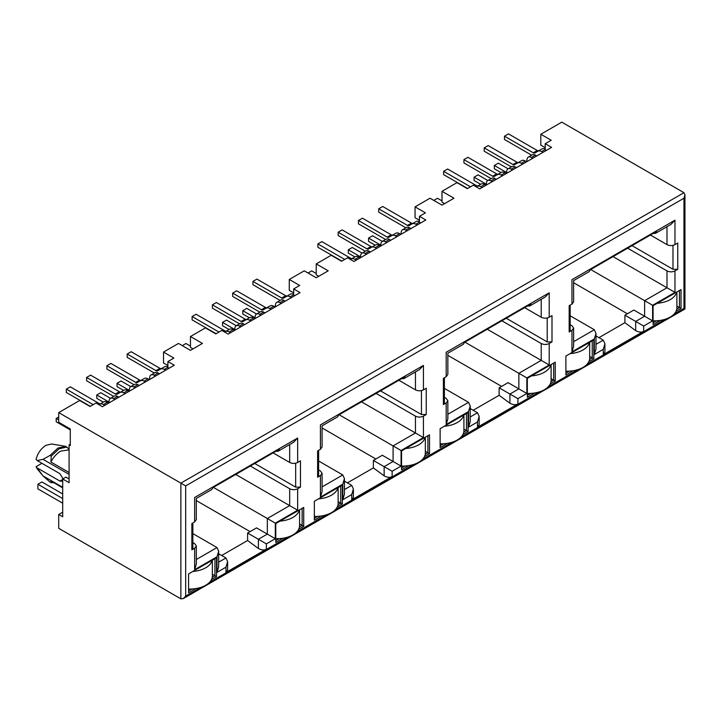 <?xml version="1.0" encoding="UTF-8"?>
<svg xmlns="http://www.w3.org/2000/svg" width="721" height="721" viewBox="0 0 721 721"><rect width="100%" height="100%" fill="white"/><g stroke="black" fill="none" stroke-linecap="round" stroke-linejoin="round"><path stroke-width="1.08" d="M62.7 512.18L58.707 514.488L58.707 528.313L180.881 598.854L183.278 598.619L185.676 596.087L185.676 485.9L58.707 412.592L79.661 400.497L90.044 406.491L96.037 403.03L102.427 406.716L174.293 365.223L167.903 361.536L173.896 358.076L163.514 352.082L178.484 343.439L190.461 350.361L202.439 343.439L190.461 336.527L205.431 327.884L215.813 333.877L221.807 330.416L228.196 334.102L300.062 292.609L293.672 288.923L293.672 294.916L294.871 295.61M167.903 361.536L167.903 367.53L169.102 368.224M318.79 276.269L316.231 274.791L316.231 263.913L331.2 255.27L341.583 261.263L347.576 257.803L353.966 261.489L425.832 220.004L419.442 216.309L419.442 222.302L420.64 222.996M419.442 220.275L415.053 217.742L415.053 206.864L430.022 198.212L442 205.134L453.978 198.212L442 191.299L456.97 182.656L467.352 188.65L473.346 185.189L479.735 188.884L551.601 147.39L545.211 143.695L545.211 149.689L546.41 150.383M676.028 311.364L681.039 308.471L681.039 289.572L653.091 305.704L653.091 324.612L660.427 320.376M588.832 361.717L593.843 358.815L593.843 339.915L592.247 340.835L565.895 356.048L565.895 374.956L573.222 370.72M550.258 383.978L555.269 381.085L555.269 362.185L527.321 378.318L527.321 397.226L534.658 392.99M424.489 456.591L429.5 453.698L429.5 434.799L401.552 450.931L401.552 469.831L408.888 465.604M463.062 434.321L468.073 431.428L468.073 412.529L444.515 426.138M444.515 426.129L440.125 428.662L440.125 447.57L447.453 443.334M298.719 529.205L303.73 526.312L303.73 507.404L299.341 509.945A22.585 13.041 180 0 1 279.991 521.112M299.341 509.954L275.782 523.545L275.782 542.444L283.119 538.217M337.293 506.935L342.304 504.042L342.304 485.143L314.356 501.275L314.356 520.174L321.683 515.948M415.053 206.864L425.435 212.857L419.442 216.309M316.231 263.913L328.208 270.826L316.231 277.747L304.253 270.826L289.283 279.469L299.666 285.471L293.672 288.923M545.211 143.695L551.205 140.244L540.822 134.25L561.785 122.146L683.959 192.687L684.95 194.877L683.959 198.221L185.676 485.9M527.484 306.019L529.674 305.992L530.791 304.109L464.504 342.376L463.387 344.25L447.849 353.227L447.849 374.397L446.191 376.704L443.397 378.318L443.397 404.598L444.388 403.21L444.388 377.75M501.609 386.384L447.849 355.345M499.139 387.817L517.903 398.65L526.844 393.486L508.08 382.653L499.139 387.817L499.139 395.288L473.183 410.267M464.91 342.142L518.859 373.298L518.859 388.88L509.918 394.045L509.918 403.255L499.139 395.288M540.822 134.25L540.822 145.128L545.211 147.661M444.56 203.655L442 202.177L442 191.299M293.672 292.888L289.283 290.356L289.283 279.469M193.021 348.883L190.461 347.405L190.461 336.527M167.903 365.502L163.514 362.969L163.514 352.082M70.279 444.181L69.081 444.866L70.279 445.56L70.279 428.959L58.707 422.281L58.707 412.592M571.96 304.091L569.166 305.704L569.166 331.984L571.96 330.371L571.96 351.857L594.32 338.951L594.32 354.534L603.27 349.37L603.27 354.624L643.673 331.29L643.673 326.036L652.613 320.872L652.613 305.289L674.973 292.384L674.973 270.898L677.767 269.284L677.767 243.004L674.973 244.617L674.973 220.184L571.96 279.658C574.186 280.956 574.186 280.956 571.96 279.658L571.96 304.091L573.619 301.784L573.619 280.613L589.156 271.637L590.274 269.762L656.561 231.495L655.434 233.37L653.253 233.406M570.158 324.72L571.96 325.766L573.619 328.064L571.96 330.371M594.32 338.951L595.979 333.381L594.32 329.722L570.158 315.78M674.973 292.384L613.039 256.622M674.973 270.898C672.314 272.159 669.647 272.159 666.988 270.898L627.649 248.186M650.405 235.046L666.988 244.617L666.988 226.7M603.27 349.37L604.919 343.8L603.27 340.15L595.979 335.941M598.953 337.653L624.909 322.675L635.688 330.651L635.688 321.431L644.628 316.267L633.849 310.039L624.909 315.203L643.673 326.036M627.378 313.779L573.619 282.731M69.081 478.987L65.89 477.14L62.7 478.987L69.081 482.673L69.081 444.866M235.731 474.463L297.665 510.225L297.665 488.739L300.459 487.126L300.459 460.845L297.665 462.458L297.665 438.026L194.652 497.499C196.887 498.77 196.887 498.77 194.652 497.499L194.652 521.932L191.858 523.545L191.858 549.826L194.652 548.212L194.652 569.689L217.012 556.783L218.67 551.223L217.012 547.563L192.849 533.612M218.67 553.773L225.961 557.982L227.611 561.641L225.961 567.202L225.961 572.456L266.364 549.132C264.31 550.402 261.642 550.186 258.379 548.483L247.6 540.507L221.644 555.494M250.07 531.611L196.31 500.572M247.6 533.044L258.379 539.263L267.32 534.099L256.541 527.88L247.6 533.044L247.6 540.507M213.371 487.369L275.305 523.131L297.665 510.225M250.34 466.027L289.68 488.739L289.68 505.61L267.32 518.516L267.32 534.099L275.305 538.713L275.305 523.131M297.665 462.458C295.006 463.729 292.347 463.729 289.68 462.458L273.097 452.887M194.652 521.932L196.31 519.625L196.31 498.445L211.848 489.478L212.965 487.603L279.252 449.336L278.135 451.211L275.945 451.238M194.652 548.212L196.31 545.905L194.652 543.598L192.849 542.562M300.459 487.126L295.673 487.126L254.729 463.486M69.081 449.174L65.764 446.353L51.642 444.01M63.069 478.771L59.906 473.679L37.15 460.548L43.026 459.331L50.046 455.429L51.245 456.123L50.912 462.026C53.498 457.096 56.761 453.455 60.699 451.094L69.081 449.877M50.912 462.026L69.081 472.516M43.026 459.331L69.081 474.373M37.15 460.548L36.05 459.331C37.78 453.094 41.079 448.426 45.928 445.326L51.542 443.992M65.764 446.353L57.905 448.092L50.046 455.429M62.7 487.288L43.026 475.932L37.15 467.92L59.906 481.06L62.159 481.286L62.7 480.763M37.15 467.92L36.05 466.703L41.935 463.306M37.483 469.191L36.05 466.703M43.026 475.932L50.046 482.115L54.066 482.881M51.245 456.123L59.104 448.786L66.963 447.047M62.7 487.865L50.912 480.979L51.245 482.8M401.074 466.099L382.31 455.266L373.37 460.431L392.134 471.264L401.074 466.099L401.074 450.517L423.434 437.611L423.434 416.125L426.228 414.512L426.228 388.231L423.434 389.845L423.434 365.412L320.421 424.885C322.647 426.174 322.647 426.174 320.421 424.885L320.421 449.318L317.628 450.931L317.628 477.212L320.421 475.599L320.421 497.084L342.781 484.17L344.44 478.609L342.781 474.95L318.619 460.998M344.44 481.159L351.731 485.368L353.38 489.027L353.38 497.337L351.731 499.851L392.134 476.518C390.079 477.789 387.411 477.572 384.149 475.869L373.37 467.902L347.414 482.881M375.839 458.998L322.08 427.959M373.37 460.431L373.37 467.902M339.14 414.755L393.089 445.902L415.449 432.997L415.449 416.125L376.11 393.414M361.5 401.849L423.434 437.611M318.619 469.948L320.421 470.984L322.08 473.291L320.421 475.599M401.714 378.633L403.904 378.597L405.022 376.723L338.735 414.99L337.617 416.864L322.08 425.841L322.08 447.011L320.421 449.318M398.866 380.273L415.449 389.845L415.449 371.928M426.228 414.512L421.443 414.512L380.499 390.872M443.397 404.598L446.191 402.985L446.191 424.471L468.551 411.556L470.209 405.995L468.551 402.336L444.388 388.394M470.209 408.546L477.5 412.754L479.15 416.414L479.15 424.723L477.5 427.238L517.903 403.904C515.848 405.175 513.181 404.959 509.918 403.255M487.27 329.236L541.219 360.383L541.219 343.511L501.879 320.8M444.388 397.334L446.191 398.371L447.849 400.678L446.191 402.985M524.636 307.66L541.219 317.231L541.219 299.314M526.844 393.486L526.844 377.903L549.204 364.997L549.204 343.511L551.998 341.898L547.212 341.898L506.268 318.258M677.767 269.284L672.981 269.284L632.038 245.654M652.613 305.289L590.679 269.528M624.909 315.203L624.909 322.675M674.099 314.095L683.959 308.408C685.292 309.183 685.292 309.183 683.959 308.408L683.959 198.221M674.973 244.617C672.314 245.897 669.656 245.897 666.988 244.617M674.973 220.184L670.981 224.402L655.434 233.37M569.166 331.984L570.158 330.606L570.158 305.136M571.96 351.857L573.619 346.296L573.619 328.064M594.32 354.534L595.979 348.964L595.979 333.381M603.27 354.624L604.919 352.109L604.919 343.8M643.673 331.29C641.618 332.561 638.95 332.345 635.688 330.651M652.613 320.872L644.628 316.267L644.628 300.684L666.988 287.769L666.988 270.898M549.204 343.511C546.545 344.773 543.877 344.773 541.219 343.511M551.998 341.898L551.998 315.618L549.204 317.231C546.545 318.502 543.886 318.502 541.219 317.231M549.204 317.231L549.204 292.798L545.211 297.007L529.8 305.911M549.204 292.798L446.191 352.272C448.417 353.569 448.417 353.569 446.191 352.272L446.191 376.704M446.191 424.471L447.849 418.91L447.849 400.678M468.551 411.556L468.551 427.138L470.209 421.578L470.209 405.995M468.551 427.138L477.5 421.983L479.15 416.414M526.844 377.903L518.859 373.298L541.219 360.383L549.204 364.997M423.434 416.125C420.776 417.387 418.108 417.387 415.449 416.125M423.434 389.845C420.776 391.115 418.117 391.115 415.449 389.845M423.434 365.412L419.442 369.621L404.03 378.525M317.628 477.212L318.619 475.824L318.619 450.355M320.421 497.084L322.08 491.515L322.08 473.291M342.781 484.17L342.781 499.752L344.44 494.191L344.44 478.609M342.781 499.752L351.731 494.588L353.38 489.027M401.074 450.517L393.089 445.902L393.089 461.485L384.149 466.649L384.149 475.869M297.665 488.739C295.006 490.001 292.338 490.001 289.68 488.739M297.665 438.026L293.672 442.234L278.261 451.139M191.858 549.826L192.849 548.438L192.849 522.968M194.652 569.689L196.31 564.128L196.31 545.905M218.67 551.259L218.67 566.805L217.012 572.366L225.961 567.202M227.611 561.677L227.611 569.969L225.961 572.456M258.379 548.483L258.379 539.263L266.364 543.877L275.305 538.713M62.7 487.784L50.912 480.979M58.707 514.488L62.7 516.786L62.7 478.987M211.523 579.549L216.534 576.656L216.534 557.757L188.587 573.889L188.587 592.788L195.914 588.561M212.262 577.278L214.939 575.737L216.534 576.656M188.587 590.95L191.975 588.985M214.939 558.676L214.939 575.737L212.371 574.249M275.782 540.606L279.18 538.641M299.458 526.934L302.135 525.393L303.73 526.312M302.135 508.332L302.135 525.393L299.566 523.906M338.032 504.664L340.709 503.123L342.304 504.042M314.356 518.336L317.745 516.371M340.709 486.062L340.709 503.123L338.14 501.636M401.552 467.992L404.95 466.027M425.228 454.32L427.904 452.779L429.5 453.698M425.336 451.292L427.904 452.779L427.904 435.718M463.801 432.05L466.478 430.509L468.073 431.428M440.125 445.722L443.514 443.766M466.478 413.448L466.478 430.509L463.909 429.022M527.321 395.378L530.719 393.423M550.997 381.706L553.674 380.165L555.269 381.085M551.105 378.678L553.674 380.165L553.674 363.105M589.571 359.437L592.247 357.895L593.843 358.815M565.895 373.108L569.284 371.153M592.247 340.835L592.247 357.895L589.679 356.417M653.091 322.765L656.489 320.809M676.767 309.093L679.443 307.552L681.039 308.471M679.443 290.491L679.443 307.552L676.875 306.065M433.817 200.411L437.494 198.284L442 200.889M531.665 155.195L504.484 139.504L504.484 136.188L508.476 133.881L537.235 150.482A3.389 1.956 -120 0 0 538.92 150.653M542.94 152.392L541.579 151.608A7.336 4.236 -120 0 0 537.911 151.239L541.904 148.941A7.336 4.236 60 0 1 545.211 149.112M537.911 151.239L534.937 152.96A3.389 1.956 -120 0 1 533.243 152.789L504.484 136.188M506.566 172.517L494.345 165.46L494.345 168.777L500.942 172.589M494.345 165.46L498.337 163.153L508.107 168.795M532.792 158.241L531.44 157.457A6.327 3.65 -120 0 0 528.277 157.151A6.327 3.65 -120 0 0 526.997 159.449L526.745 161.738M528.277 157.151L532.269 154.844A6.327 3.65 60 0 1 535.433 155.159L536.784 155.943M482.088 187.523L480.727 186.739A7.336 4.236 -120 0 0 477.059 186.369L481.051 184.071A7.336 4.236 60 0 1 484.719 184.432L486.08 185.216M477.059 186.369L476.22 186.856M470.507 186.829L443.64 171.319L447.633 169.011L476.392 185.612A3.389 1.956 -120 0 0 478.077 185.784M467.632 188.487L443.64 174.635L443.64 171.319M511.378 166.902L484.206 151.212L484.206 147.895L488.198 145.588L516.957 162.198A3.389 1.956 -120 0 0 518.642 162.369M522.653 164.1L521.292 163.316A7.336 4.236 -120 0 0 517.624 162.955L514.659 164.667A3.389 1.956 -120 0 1 512.964 164.496L484.206 147.895M521.616 160.648L517.624 162.955L521.616 160.648A7.336 4.236 60 0 1 525.285 161.008L526.645 161.792M492.227 181.665L490.875 180.881A6.327 3.65 -120 0 0 487.711 180.565A6.327 3.65 -120 0 0 486.432 182.864L486.179 185.162M487.711 180.565L491.704 178.267A6.327 3.65 60 0 1 494.867 178.574L496.219 179.358M512.514 169.958L511.153 169.174A6.327 3.65 -120 0 0 507.99 168.858A6.327 3.65 -120 0 0 506.719 171.156L506.457 173.446M507.99 168.858L511.982 166.551A6.327 3.65 60 0 1 515.145 166.866L516.506 167.651M486.278 184.225L474.067 177.168L478.059 174.87L487.82 180.502M474.067 177.168L474.067 180.493L480.655 184.297M502.375 175.807L501.014 175.023A7.336 4.236 -120 0 0 497.346 174.662L501.338 172.355A7.336 4.236 60 0 1 505.006 172.725L506.367 173.509M497.346 174.662L494.372 176.375A3.389 1.956 -120 0 1 492.677 176.212L463.918 159.602L467.911 157.304L496.67 173.905A3.389 1.956 -120 0 0 498.355 174.076M491.091 178.61L463.918 162.928L463.918 159.602M676.875 291.978L676.875 307.831A22.585 13.041 180 0 1 653.091 320.854M676.677 292.095A22.585 13.041 180 0 1 657.3 303.28M589.679 342.322L589.679 358.175A22.585 13.041 180 0 1 565.895 371.198M589.481 342.439A22.585 13.041 180 0 1 570.104 353.623M463.909 414.935L463.909 430.788A22.585 13.041 180 0 1 440.125 443.803M463.711 415.053A22.585 13.041 180 0 1 444.334 426.237M338.14 487.549L338.14 503.393A22.585 13.041 180 0 1 314.356 516.416M337.942 487.657A22.585 13.041 180 0 1 318.565 498.851M62.7 503.186L37.898 488.874L37.898 484.26L41.899 481.961L62.7 493.966M212.371 560.154L212.371 576.007A22.585 13.041 180 0 1 188.587 589.03M37.898 484.26L62.7 498.581M212.172 560.271A22.585 13.041 180 0 1 192.795 571.456M551.105 364.592L551.105 380.445A22.585 13.041 180 0 1 527.321 393.459M550.907 364.7A22.585 13.041 180 0 1 531.53 375.893M425.336 437.196L425.336 453.049A22.585 13.041 180 0 1 401.552 466.072M425.138 437.314A22.585 13.041 180 0 1 405.761 448.507M299.566 509.81L299.566 525.663A22.585 13.041 180 0 1 275.782 538.686M308.047 273.016L311.724 270.898L316.231 273.502M405.896 227.809L378.714 212.118L378.714 208.802L382.707 206.494L411.466 223.095A3.389 1.956 -120 0 0 413.151 223.267M417.171 225.006L415.81 224.222A7.336 4.236 -120 0 0 412.142 223.852L416.134 221.554A7.336 4.236 60 0 1 419.442 221.717M412.142 223.852L409.168 225.565A3.389 1.956 -120 0 1 407.473 225.403L378.714 208.802M380.796 245.131L368.575 238.074L368.575 241.391L375.172 245.203M368.575 238.074L372.568 235.767L382.337 241.409M407.023 230.855L405.671 230.071A6.327 3.65 -120 0 0 402.507 229.765A6.327 3.65 -120 0 0 401.227 232.054L400.975 234.352M402.507 229.765L406.5 227.457A6.327 3.65 60 0 1 409.663 227.773L411.015 228.548M356.318 260.137L354.957 259.353A7.336 4.236 -120 0 0 351.289 258.983L355.282 256.676A7.336 4.236 60 0 1 358.95 257.046L360.311 257.83M351.289 258.983L350.451 259.47M344.737 259.443L317.871 243.923L321.863 241.625L350.622 258.226A3.389 1.956 -120 0 0 352.308 258.397M341.862 261.101L317.871 247.249L317.871 243.923M385.609 239.516L358.436 223.825L358.436 220.509L362.429 218.202L391.188 234.803A3.389 1.956 -120 0 0 392.873 234.983M396.883 236.713L395.523 235.929A7.336 4.236 -120 0 0 391.854 235.569L388.889 237.281A3.389 1.956 -120 0 1 387.195 237.11L358.436 220.509M395.847 233.262L391.854 235.569L395.847 233.262A7.336 4.236 60 0 1 399.515 233.622L400.876 234.406M366.457 254.279L365.105 253.495A6.327 3.65 -120 0 0 361.942 253.179A6.327 3.65 -120 0 0 360.662 255.477L360.41 257.776M361.942 253.179L365.935 250.872A6.327 3.65 60 0 1 369.098 251.187L370.45 251.971M386.744 242.571L385.384 241.787A6.327 3.65 -120 0 0 382.22 241.472A6.327 3.65 -120 0 0 380.949 243.77L380.688 246.059M382.22 241.472L386.213 239.165A6.327 3.65 60 0 1 389.376 239.48L390.737 240.264M360.509 256.838L348.297 249.781L352.29 247.474L362.05 253.116M348.297 249.781L348.297 253.107L354.885 256.91M376.605 248.421L375.244 247.636A7.336 4.236 -120 0 0 371.576 247.276L375.569 244.969A7.336 4.236 60 0 1 379.237 245.338L380.598 246.113M371.576 247.276L368.602 248.988A3.389 1.956 -120 0 1 366.908 248.817L338.149 232.216L342.142 229.909L370.9 246.519A3.389 1.956 -120 0 0 372.586 246.69M365.322 251.223L338.149 235.533L338.149 232.216M182.278 345.629L185.955 343.511L190.461 346.116M280.127 300.414L252.945 284.732L252.945 281.406L256.937 279.108L285.696 295.709A3.389 1.956 -120 0 0 287.382 295.88M291.401 297.611L290.04 296.827A7.336 4.236 -120 0 0 286.372 296.466L290.365 294.159A7.336 4.236 60 0 1 293.672 294.33M286.372 296.466L283.398 298.179A3.389 1.956 -120 0 1 281.704 298.016L252.945 281.406M255.027 317.736L242.806 310.688L242.806 314.005L249.403 317.808M242.806 310.688L246.798 308.381L256.568 314.023M281.253 303.469L279.901 302.685A6.327 3.65 -120 0 0 276.738 302.369A6.327 3.65 -120 0 0 275.458 304.668L275.206 306.966M276.738 302.369L280.73 300.071A6.327 3.65 60 0 1 283.894 300.378L285.246 301.162M230.549 332.741L229.188 331.957A7.336 4.236 -120 0 0 225.52 331.597L229.512 329.29A7.336 4.236 60 0 1 233.18 329.659L234.541 330.443M225.52 331.597L224.682 332.084M218.968 332.057L192.101 316.537L196.094 314.239L224.853 330.84A3.389 1.956 -120 0 0 226.538 331.011M216.093 333.715L192.101 319.863L192.101 316.537M259.839 312.13L232.667 296.439L232.667 293.123L236.659 290.815L265.418 307.416A3.389 1.956 -120 0 0 267.103 307.588M271.114 309.327L269.753 308.543A7.336 4.236 -120 0 0 266.085 308.173L263.12 309.895A3.389 1.956 -120 0 1 261.426 309.724L232.667 293.123M270.078 305.875L266.085 308.173L270.078 305.875A7.336 4.236 60 0 1 273.746 306.236L275.107 307.02M240.688 326.892L239.336 326.108A6.327 3.65 -120 0 0 236.173 325.793A6.327 3.65 -120 0 0 234.893 328.091L234.64 330.38M236.173 325.793L240.165 323.486A6.327 3.65 60 0 1 243.328 323.801L244.68 324.585M260.975 315.176L259.614 314.392A6.327 3.65 -120 0 0 256.451 314.086A6.327 3.65 -120 0 0 255.18 316.384L254.919 318.673M256.451 314.086L260.443 311.778A6.327 3.65 60 0 1 263.607 312.094L264.967 312.878M234.74 329.452L222.528 322.395L226.52 320.088L236.281 325.73M222.528 322.395L222.528 325.712L229.116 329.524M250.836 321.034L249.475 320.25A7.336 4.236 -120 0 0 245.807 319.89L249.799 317.582A7.336 4.236 60 0 1 253.468 317.943L254.828 318.727M245.807 319.89L242.833 321.602A3.389 1.956 -120 0 1 241.138 321.431L212.38 304.83L216.372 302.523L245.131 319.133A3.389 1.956 -120 0 0 246.816 319.304M239.552 323.837L212.38 308.146L212.38 304.83M58.707 419.883L56.193 418.432L56.193 421.749L70.279 429.887M56.193 418.432L58.707 416.972M154.357 373.027L127.175 357.346L127.175 354.02L131.168 351.713L159.927 368.323A3.389 1.956 -120 0 0 161.612 368.494M165.632 370.224L164.271 369.44A7.336 4.236 -120 0 0 160.603 369.08L164.595 366.773A7.336 4.236 60 0 1 167.903 366.944M160.603 369.08L157.629 370.792A3.389 1.956 -120 0 1 155.934 370.63L127.175 354.02M129.257 390.349L117.036 383.302L117.036 386.618L123.633 390.421M117.036 383.302L121.029 380.994L130.798 386.627M155.484 376.083L154.132 375.299A6.327 3.65 -120 0 0 150.968 374.983A6.327 3.65 -120 0 0 149.689 377.281L149.436 379.579M150.968 374.983L154.961 372.676A6.327 3.65 60 0 1 158.124 372.991L159.476 373.775M104.779 405.355L103.418 404.571A7.336 4.236 -120 0 0 99.75 404.211L103.743 401.903A7.336 4.236 60 0 1 107.411 402.273L108.772 403.048M99.75 404.211L98.912 404.688M93.198 404.67L66.332 389.151L70.325 386.844L99.083 403.454A3.389 1.956 -120 0 0 100.769 403.625M90.323 406.329L66.332 392.476L66.332 389.151M134.07 384.744L106.897 369.053L106.897 365.736L110.89 363.429L139.649 380.03A3.389 1.956 -120 0 0 141.334 380.201M145.345 381.941L143.984 381.157A7.336 4.236 -120 0 0 140.316 380.787L137.351 382.5A3.389 1.956 -120 0 1 135.656 382.337L106.897 365.736M144.308 378.489L140.316 380.787L144.308 378.489A7.336 4.236 60 0 1 147.976 378.849L149.337 379.634M114.918 399.506L113.567 398.722A6.327 3.65 -120 0 0 110.403 398.407A6.327 3.65 -120 0 0 109.123 400.705L108.871 402.994M110.403 398.407L114.396 396.099A6.327 3.65 60 0 1 117.559 396.415L118.911 397.199M135.206 387.79L133.845 387.006A6.327 3.65 -120 0 0 130.681 386.699A6.327 3.65 -120 0 0 129.41 388.989L129.149 391.287M130.681 386.699L134.674 384.392A6.327 3.65 60 0 1 137.837 384.708L139.198 385.483M108.97 402.066L96.758 395.009L100.751 392.702L110.511 398.343M96.758 395.009L96.758 398.325L103.346 402.138M125.066 393.648L123.706 392.864A7.336 4.236 -120 0 0 120.037 392.503L124.03 390.196A7.336 4.236 60 0 1 127.698 390.557L129.059 391.341M120.037 392.503L117.063 394.216A3.389 1.956 -120 0 1 115.369 394.045L86.61 377.444L90.603 375.136L119.362 391.737A3.389 1.956 -120 0 0 121.047 391.918M113.783 396.451L86.61 380.76L86.61 377.444M683.959 192.687L180.881 483.133L180.881 598.854M573.619 341.682L594.32 329.722M595.979 344.359L603.27 340.15M217.012 547.563L196.31 559.514M218.67 562.191L225.961 557.982M289.68 444.542L289.68 462.458M295.673 487.126L295.673 463.206M59.906 481.06L62.7 479.447M322.08 486.909L342.781 474.95M344.44 489.577L351.731 485.368M421.443 414.512L421.443 390.593M447.849 414.296L468.551 402.336M470.209 416.963L477.5 412.754M547.212 341.898L547.212 317.988M672.981 269.284L672.981 245.374M185.676 596.087L200.645 587.444M209.586 582.28L287.841 537.1M296.791 531.936L326.415 514.83M335.355 509.666L413.611 464.486M422.56 459.322L452.184 442.216M461.125 437.052L539.38 391.873M548.33 386.708L577.954 369.603M586.894 364.438L665.15 319.259M477.5 421.983L477.5 427.238M517.903 403.904L517.903 398.65M351.731 494.588L351.731 499.851M392.134 476.518L392.134 471.264M217.012 556.783L217.012 572.366M266.364 549.132L266.364 543.877M533.243 152.789L537.235 150.482M541.579 151.608L545.211 149.508M531.44 157.457L535.433 155.159M480.727 186.739L484.719 184.432M475.229 186.279L476.392 185.612M512.964 164.496L516.957 162.198M521.292 163.316L525.285 161.008M490.875 180.881L494.867 178.574M511.153 169.174L515.145 166.866M501.014 175.023L505.006 172.725M492.677 176.212L496.67 173.905M407.473 225.403L411.466 223.095M415.81 224.222L419.442 222.122M405.671 230.071L409.663 227.773M354.957 259.353L358.95 257.046M349.46 258.893L350.622 258.226M387.195 237.11L391.188 234.803M395.523 235.929L399.515 233.622M365.105 253.495L369.098 251.187M385.384 241.787L389.376 239.48M375.244 247.636L379.237 245.338M366.908 248.817L370.9 246.519M281.704 298.016L285.696 295.709M290.04 296.827L293.672 294.736M279.901 302.685L283.894 300.378M229.188 331.957L233.18 329.659M223.69 331.507L224.853 330.84M261.426 309.724L265.418 307.416M269.753 308.543L273.746 306.236M239.336 326.108L243.328 323.801M259.614 314.392L263.607 312.094M249.475 320.25L253.468 317.943M241.138 321.431L245.131 319.133M155.934 370.63L159.927 368.323M164.271 369.44L167.903 367.35M154.132 375.299L158.124 372.991M103.418 404.571L107.411 402.273M97.921 404.12L99.083 403.454M135.656 382.337L139.649 380.03M143.984 381.157L147.976 378.849M113.567 398.722L117.559 396.415M133.845 387.006L137.837 384.708M123.706 392.864L127.698 390.557M115.369 394.045L119.362 391.737M37.204 468.848L42.088 474.797M183.278 598.619L684.95 308.976L684.95 194.877"/></g></svg>
